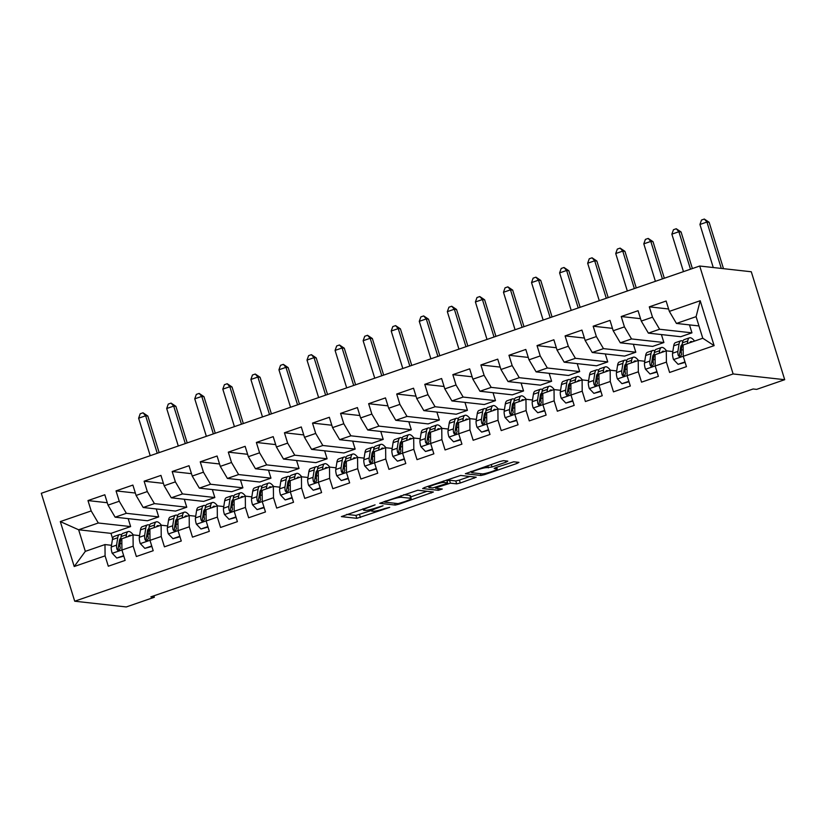 <?xml version="1.0" encoding="UTF-8"?>
<svg xmlns="http://www.w3.org/2000/svg" width="826" height="826" viewBox="0 0 826 826"><rect width="100%" height="100%" fill="white"/><g stroke="black" fill="none" stroke-linecap="round" stroke-linejoin="round"><path stroke-width="1.24" d="M375.076 504.862L341.375 516.611L356.822 518.336L389.707 507.37L384.72 508.548A9.654 1.146 162.8 0 1 373.156 511.284L371.865 511.139A9.654 1.146 162.8 0 1 371.452 510.953A9.654 1.146 162.8 0 1 377.936 507.794L383.047 505.749L376.739 507.66A9.654 1.146 162.8 0 1 365.175 510.396L363.884 510.251A9.654 1.146 162.8 0 1 363.471 510.065A9.654 1.146 162.8 0 1 369.955 506.906L375.076 504.862M505.935 462.188L507.835 461.135L503.499 460.66L499.885 461.507L465.358 473.721L480.928 475.497L484.542 474.64L517.045 463.417L518.945 462.374L513.71 461.796L496.189 467.444L494.154 468.435L496.88 468.786A8.074 0.96 162.8 0 1 497.231 468.941A8.074 0.96 162.8 0 1 490.809 471.914A8.074 0.96 162.8 0 1 482.147 473.866L471.976 472.74A8.074 0.96 162.8 0 1 471.636 472.586A8.074 0.96 162.8 0 1 478.048 469.602A8.074 0.96 162.8 0 1 486.72 467.65L492.028 466.989L505.935 462.188L505.533 460.877M784.7 379.692L733.127 373.951L699.715 266.024L751.288 271.764L784.7 379.692L756.637 389.376L753.136 388.984L150.848 596.868L154.348 597.26L153.904 595.814M154.348 597.26L126.285 606.945L74.712 601.214L733.127 373.951M417.822 490.231L379.681 503.292L395.251 505.068L398.865 504.211L433.392 492.007L417.822 490.231M424.543 487.516L460.66 475.446L476.23 477.221L460.299 483.003L456.685 483.86L450.418 483.169L437.584 487.206L435.55 488.197L442.292 489.023L438.348 490.314L422.644 488.558L424.543 487.516M699.715 266.024L41.3 493.287L74.712 601.214M74.216 566.512L60.308 521.588L91.19 510.933L98.294 522.992L130.632 526.585L110.994 533.369L78.646 529.776L85.326 551.355L74.216 566.512L105.088 555.857L108.299 566.213L125.139 560.4L121.928 550.044L133.151 546.172L136.362 556.518L153.202 550.715L149.991 540.359L161.225 536.477L164.426 546.833L181.266 541.02L178.065 530.664L189.288 526.792L192.489 537.148L209.329 531.335L206.128 520.979L217.352 517.107L220.563 527.463L237.403 521.65L234.192 511.294L245.415 507.422L248.626 517.778L265.466 511.965L262.255 501.609L273.489 497.727L276.689 508.083L293.529 502.27L290.329 491.924L301.552 488.042L304.753 498.398L321.593 492.585L318.392 482.229L329.615 478.357L332.816 488.713L349.656 482.9L346.455 472.544L357.679 468.672L360.89 479.028L377.73 473.215L374.519 462.859L385.742 458.988L388.953 469.344L405.793 463.531L402.582 453.175L413.816 449.292L417.016 459.648L433.856 453.835L430.656 443.479L441.879 439.608L445.08 449.964L461.92 444.151L458.719 433.795L469.942 429.923L473.153 440.279L489.994 434.466L486.782 424.11L498.006 420.238L501.217 430.594L518.057 424.781L514.846 414.425L526.079 410.553L529.28 420.899L546.12 415.086L542.919 404.74L554.143 400.858L557.343 411.214L574.184 405.401L570.983 395.045L582.206 391.173L585.407 401.529L602.247 395.716L599.046 385.36L610.269 381.488L613.481 391.844L630.321 386.031L627.11 375.675L638.333 371.803L641.544 382.159L658.384 376.346L655.173 365.99L666.406 362.108L669.607 372.464L686.447 366.651L683.247 356.295L683.123 345.02L702.771 338.237L696.091 316.657L676.442 323.441L698.961 325.94M107.287 502.724L87.979 500.577L91.19 510.933M87.979 500.577L104.819 494.764L108.02 505.12L119.254 501.248L126.357 513.307L158.706 516.9L147.472 520.772L115.134 517.179L126.357 513.307M135.35 493.039L116.043 490.892L119.254 501.248M116.043 490.892L132.883 485.079L136.094 495.435L147.317 491.563L154.421 503.612L186.769 507.216L175.535 511.087L143.197 507.494L154.421 503.612M163.414 483.355L144.116 481.207L147.317 491.563M144.116 481.207L160.946 475.394L164.157 485.75L175.38 481.868L182.494 493.927L214.832 497.531L203.609 501.403L171.261 497.799L182.494 493.927M191.477 473.67L172.18 471.522L175.38 481.868M172.18 471.522L189.02 465.709L192.221 476.065L203.444 472.183L210.558 484.243L242.896 487.836L231.672 491.718L199.334 488.114L210.558 484.243M219.551 463.975L200.243 461.827L203.444 472.183M200.243 461.827L217.083 456.014L220.284 466.37L231.517 462.498L238.621 474.558L270.959 478.151L259.736 482.023L227.398 478.43L238.621 474.558M247.614 454.29L228.306 452.142L231.517 462.498M228.306 452.142L245.146 446.329L248.358 456.685L259.581 452.813L266.684 464.873L299.033 468.466L287.799 472.338L255.461 468.745L266.684 464.873M275.678 444.605L256.37 442.457L259.581 452.813M256.37 442.457L273.21 436.644L276.421 447L287.644 443.128L294.758 455.178L327.096 458.781L315.873 462.653L283.524 459.06L294.758 455.178M303.741 434.92L284.443 432.772L287.644 443.128M284.443 432.772L301.284 426.959L304.484 437.315L315.708 433.433L322.821 445.493L355.159 449.096L343.936 452.968L311.588 449.365L322.821 445.493M331.804 425.225L312.507 423.088L315.708 433.433M312.507 423.088L329.347 417.275L332.548 427.62L343.781 423.748L350.885 435.808L383.223 439.401L371.999 443.283L339.662 439.68L350.885 435.808M359.878 415.54L340.57 413.392L343.781 423.748M340.57 413.392L357.41 407.579L360.611 417.935L371.845 414.063L378.948 426.123L411.296 429.716L400.063 433.588L367.725 429.995L378.948 426.123M387.941 405.855L368.633 403.707L371.845 414.063M368.633 403.707L385.474 397.895L388.685 408.25L399.908 404.379L407.011 416.428L439.36 420.031L428.126 423.903L395.788 420.31L407.011 416.428M416.005 396.17L396.707 394.023L399.908 404.379M396.707 394.023L413.537 388.21L416.748 398.566L427.971 394.694L435.085 406.743L467.423 410.346L456.2 414.218L423.852 410.625L435.085 406.743M444.068 386.485L424.77 384.338L427.971 394.694M424.77 384.338L441.611 378.525L444.811 388.881L456.035 384.999L463.149 397.058L495.486 400.651L484.263 404.534L451.925 400.93L463.149 397.058M472.142 376.79L452.834 374.643L456.035 384.999M452.834 374.643L469.674 368.83L472.875 379.186L484.108 375.314L491.212 387.373L523.55 390.966L512.327 394.849L479.989 391.245L491.212 387.373M500.205 367.105L480.897 364.958L484.108 375.314M480.897 364.958L497.737 359.145L500.948 369.501L512.172 365.629L519.275 377.688L551.623 381.282L540.39 385.153L508.052 381.56L519.275 377.688M528.268 357.421L508.961 355.273L512.172 365.629M508.961 355.273L525.801 349.46L529.012 359.816L540.235 355.944L547.349 367.993L579.687 371.597L568.464 375.469L536.115 371.876L547.349 367.993M556.332 347.736L537.034 345.588L540.235 355.944M537.034 345.588L553.874 339.775L557.075 350.131L568.298 346.249L575.412 358.308L607.75 361.912L596.527 365.784L564.179 362.18L575.412 358.308M584.395 338.051L565.098 335.903L568.298 346.249M565.098 335.903L581.938 330.09L585.138 340.446L596.372 336.564L603.476 348.624L635.813 352.217L624.59 356.099L592.252 352.495L603.476 348.624M612.469 328.356L593.161 326.208L596.372 336.564M593.161 326.208L610.001 320.395L613.202 330.751L624.435 326.879L631.539 338.939L663.887 342.532L652.654 346.404L620.316 342.811L631.539 338.939M640.532 318.671L621.224 316.523L624.435 326.879M621.224 316.523L638.064 310.71L641.275 321.066L652.499 317.194L659.602 329.254L691.951 332.847L680.717 336.719L648.379 333.126L659.602 329.254M668.595 308.986L649.298 306.838L652.499 317.194M649.298 306.838L666.128 301.025L669.339 311.381L700.211 300.726L714.118 345.64L683.247 356.295M681.305 352.506L679.86 352.341M672.829 351.566L666.293 350.833L655.059 354.705L655.173 365.99M666.406 362.108L666.293 350.833M669.339 311.381L676.442 323.441M700.211 300.726L696.091 316.657M653.242 362.191L651.797 362.036M644.765 361.251L638.219 360.518L626.996 364.4L627.11 375.675M638.333 371.803L638.219 360.518M641.275 321.066L648.379 333.126M625.168 371.876L623.733 371.721M616.692 370.936L610.156 370.213L598.933 374.085L599.046 385.36M610.269 381.488L610.156 370.213M613.202 330.751L620.316 342.811M597.105 381.56L595.66 381.405M588.628 380.621L582.093 379.898L570.869 383.77L570.983 395.045M582.206 391.173L582.093 379.898M585.138 340.446L592.252 352.495M569.042 391.256L567.596 391.09M560.565 390.306L554.029 389.583L542.796 393.455L542.919 404.74M554.143 400.858L554.029 389.583M557.075 350.131L564.179 362.18M540.978 400.94L539.533 400.775M532.502 400.001L525.955 399.268L514.732 403.14L514.846 414.425M526.079 410.553L525.955 399.268M529.012 359.816L536.115 371.876M512.905 410.625L511.47 410.47M504.438 409.686L497.892 408.953L486.669 412.835L486.782 424.11M498.006 420.238L497.892 408.953M500.948 369.501L508.052 381.56M484.841 420.31L483.406 420.155M476.365 419.371L469.829 418.648L458.606 422.52L458.719 433.795M469.942 429.923L469.829 418.648M472.875 379.186L479.989 391.245M456.778 430.005L455.332 429.84M448.301 429.055L441.765 428.333L430.532 432.204L430.656 443.479M441.879 439.608L441.765 428.333M444.811 388.881L451.925 400.93M428.715 439.69L427.269 439.525M420.238 438.74L413.702 438.017L402.469 441.889L402.582 453.175M413.816 449.292L413.702 438.017M416.748 398.566L423.852 410.625M400.651 449.375L399.206 449.21M392.174 448.435L385.628 447.702L374.405 451.585L374.519 462.859M385.742 458.988L385.628 447.702M388.685 408.25L395.788 420.31M372.578 459.06L371.142 458.905M364.101 458.12L357.565 457.387L346.342 461.269L346.455 472.544M357.679 468.672L357.565 457.387M360.611 417.935L367.725 429.995M344.514 468.745L343.069 468.59M336.037 467.805L329.502 467.082L318.278 470.954L318.392 482.229M329.615 478.357L329.502 467.082M332.548 427.62L339.662 439.68M316.451 478.44L315.005 478.275M307.974 477.49L301.438 476.767L290.205 480.639L290.329 491.924M301.552 488.042L301.438 476.767M304.484 437.315L311.588 449.365M288.388 488.125L286.942 487.959M279.911 487.185L273.365 486.452L262.141 490.324L262.255 501.609M273.489 497.727L273.365 486.452M276.421 447L283.524 459.06M260.314 497.81L258.879 497.655M251.847 496.87L245.301 496.137L234.078 500.019L234.192 511.294M245.415 507.422L245.301 496.137M248.358 456.685L255.461 468.745M232.251 507.494L230.815 507.34M223.774 506.555L217.238 505.832L206.015 509.704L206.128 520.979M217.352 517.107L217.238 505.832M220.284 466.37L227.398 478.43M204.187 517.19L202.742 517.024M195.71 516.24L189.175 515.517L177.941 519.389L178.065 530.664M189.288 526.792L189.175 515.517M192.221 476.065L199.334 488.114M176.124 526.874L174.678 526.709M167.647 525.925L161.111 525.202L149.878 529.074L149.991 540.359M161.225 536.477L161.111 525.202M164.157 485.75L171.261 497.799M148.06 536.559L146.615 536.394M139.584 535.62L133.038 534.887L121.814 538.758L121.928 550.044M133.151 546.172L133.038 534.887M136.094 495.435L143.197 507.494M119.987 546.244L118.552 546.089M111.51 545.305L104.974 544.571L85.326 551.355M105.088 555.857L104.974 544.571M108.02 505.12L115.134 517.179M110.994 533.369L112.604 538.593M98.294 522.992L78.646 529.776L60.308 521.588M691.951 332.847L689.483 324.886M663.887 342.532L661.419 334.571M635.813 352.217L633.356 344.256M607.75 361.912L605.282 353.951M579.687 371.597L577.219 363.636M551.623 381.282L549.156 373.321M523.55 390.966L521.092 383.006M495.486 400.651L493.029 392.701M467.423 410.346L464.955 402.386M439.36 420.031L436.892 412.071M411.296 429.716L408.829 421.756M383.223 439.401L380.765 431.44M355.159 449.096L352.692 441.136M327.096 458.781L324.628 450.82M299.033 468.466L296.565 460.505M270.959 478.151L268.502 470.19M242.896 487.836L240.438 479.885M214.832 497.531L212.365 489.57M186.769 507.216L184.301 499.255M158.706 516.9L156.238 508.94M130.632 526.585L128.175 518.625M702.771 338.237L714.118 345.64M346.693 514.391L355.913 515.414L371.308 510.489M410.677 496.901L427.052 491.253M385.938 501.392L384.606 502.125L398.163 503.633L404.688 501.65A9.654 1.146 162.8 0 0 411.172 498.491A9.654 1.146 162.8 0 0 410.759 498.305L401.488 497.273A9.654 1.146 162.8 0 0 389.934 500.009L385.938 501.392L385.783 500.897M411.172 498.491L410.264 495.579A9.654 1.146 162.8 0 0 409.851 495.383L410.759 498.305M403.718 494.702L409.851 495.383M469.891 476.468L459.39 480.092L460.299 483.003M446.969 480.763L449.52 480.247L455.776 480.949L459.39 480.092M428.539 486.4L427.961 486.338M443.923 482.446A8.074 0.96 162.8 0 0 435.25 484.397A8.074 0.96 162.8 0 0 428.839 487.371A8.074 0.96 162.8 0 0 429.179 487.526L432.762 487.929L445.606 483.891L447.63 482.9L443.923 482.446L443.469 480.98M447.63 482.9L446.732 479.978L447.506 482.838M470.799 471.553L471.336 471.615M128.443 536.477A19.525 5.08 -109 0 1 129.506 535.32A19.525 5.08 -109 0 1 131.066 535.568M126.037 537.303L126.44 534.721A23.52 6.123 -109 0 1 128.206 531.552A23.52 6.123 -109 0 1 133.316 534.918M123.673 555.671L116.776 558.046L112.16 553.183A8.146 2.117 -109 0 1 111.252 546.988L112.408 539.564A23.52 6.123 -109 0 1 114.174 536.394L119.502 534.546A23.52 6.123 71 0 0 117.736 537.726L116.59 545.139A8.146 2.117 71 0 0 116.931 549.166L117.55 550.126L119.223 550.25L120.297 548.01A8.146 2.117 -109 0 1 119.956 543.983L121.102 536.559A23.52 6.123 -109 0 1 122.878 533.389L128.206 531.552M119.14 542.269A19.525 5.08 -109 0 1 120.049 543.405M116.776 558.046L123.817 556.135M121.525 534.928A23.52 6.123 71 0 0 119.502 534.546M116.931 549.166L118.19 549.311A4.151 1.084 -109 0 1 118.19 548.381L119.347 540.958A19.525 5.08 -109 0 1 120.813 538.325A19.525 5.08 -109 0 1 120.833 538.325M157.239 453.267L145.634 415.788L138.623 418.214L150.218 455.694M138.623 418.214L140.203 413.764L143.012 412.793L147.823 416.036L159.15 452.607M147.823 416.036L145.634 415.788L143.012 412.793M156.506 526.792A19.525 5.08 -109 0 1 157.58 525.635A19.525 5.08 -109 0 1 159.129 525.883M154.101 527.618L154.503 525.026A23.52 6.123 -109 0 1 156.269 521.856A23.52 6.123 -109 0 1 161.38 525.233M151.736 545.986L144.839 548.361L140.234 543.498A8.146 2.117 -109 0 1 139.315 537.292L140.472 529.879A23.52 6.123 -109 0 1 142.237 526.699L147.575 524.861A23.52 6.123 71 0 0 145.799 528.031L144.653 535.455A8.146 2.117 71 0 0 144.994 539.481L145.624 540.441L147.296 540.565L148.36 538.315A8.146 2.117 -109 0 1 148.019 534.298L149.176 526.874A23.52 6.123 -109 0 1 150.941 523.705L156.269 521.856M147.204 532.574A19.525 5.08 -109 0 1 148.112 533.72M144.839 548.361L151.881 546.451M149.589 525.243A23.52 6.123 71 0 0 147.575 524.861M144.994 539.481L146.254 539.626A4.151 1.084 -109 0 1 146.254 538.697L147.41 531.273A19.525 5.08 -109 0 1 148.876 528.64A19.525 5.08 -109 0 1 148.897 528.63M185.303 443.583L173.697 406.103L166.687 408.519L178.292 445.999M166.687 408.519L168.277 404.079L171.075 403.109L175.886 406.34L187.213 442.922M175.886 406.34L173.697 406.103L171.075 403.109M184.57 517.097A19.525 5.08 -109 0 1 185.644 515.951A19.525 5.08 -109 0 1 187.192 516.198M182.164 517.933L182.567 515.341A23.52 6.123 -109 0 1 184.343 512.172A23.52 6.123 -109 0 1 189.443 515.548M179.8 536.291L172.913 538.676L168.297 533.813A8.146 2.117 -109 0 1 167.389 527.607L168.535 520.184A23.52 6.123 -109 0 1 170.301 517.014L175.639 515.176A23.52 6.123 71 0 0 173.873 518.346L172.717 525.77A8.146 2.117 71 0 0 173.057 529.796L174.203 530.994L175.36 530.881L176.423 528.63A8.146 2.117 -109 0 1 176.083 524.603L177.239 517.19A23.52 6.123 -109 0 1 179.005 514.009L184.343 512.172M175.267 522.889A19.525 5.08 -109 0 1 176.175 524.025M172.913 538.676L179.944 536.766M177.652 515.558A23.52 6.123 71 0 0 175.639 515.176M173.057 529.796L174.317 529.931A4.151 1.084 -109 0 1 174.327 529.012L175.473 521.588A19.525 5.08 -109 0 1 176.94 518.955A19.525 5.08 -109 0 1 176.96 518.945M213.366 433.898L201.771 396.418L194.75 398.834L206.355 436.314M194.75 398.834L196.34 394.394L199.149 393.424L203.95 396.656L215.276 433.237M203.95 396.656L201.771 396.418L199.149 393.424M212.643 507.412A19.525 5.08 -109 0 1 213.707 506.266A19.525 5.08 -109 0 1 215.256 506.514M210.238 508.248L210.64 505.657A23.52 6.123 -109 0 1 212.406 502.487A23.52 6.123 -109 0 1 217.506 505.853M207.873 526.606L200.976 528.991L196.361 524.128A8.146 2.117 -109 0 1 195.452 517.923L196.598 510.499A23.52 6.123 -109 0 1 198.374 507.329L203.702 505.491A23.52 6.123 71 0 0 201.936 508.661L200.78 516.085A8.146 2.117 71 0 0 201.121 520.112L201.75 521.061L203.423 521.196L204.497 518.945A8.146 2.117 -109 0 1 204.156 514.918L205.302 507.494A23.52 6.123 -109 0 1 207.068 504.325L212.406 502.487M203.341 513.204A19.525 5.08 -109 0 1 204.239 514.34M200.976 528.991L208.018 527.081M205.715 505.873A23.52 6.123 71 0 0 203.702 505.491M201.121 520.112L202.38 520.246A4.151 1.084 -109 0 1 202.391 519.317L203.537 511.903A19.525 5.08 -109 0 1 205.003 509.27A19.525 5.08 -109 0 1 205.034 509.26M241.44 424.203L229.834 386.723L222.814 389.149L234.419 426.629M222.814 389.149L224.404 384.699L227.212 383.739L232.023 386.971L243.34 423.552M232.023 386.971L229.834 386.723L227.212 383.739M240.707 497.727A19.525 5.08 -109 0 1 241.77 496.581A19.525 5.08 -109 0 1 243.319 496.829M238.301 498.553L238.704 495.972A23.52 6.123 -109 0 1 240.469 492.802A23.52 6.123 -109 0 1 245.57 496.168M235.937 516.921L229.039 519.296L224.424 514.433A8.146 2.117 -109 0 1 223.516 508.238L224.672 500.814A23.52 6.123 -109 0 1 226.438 497.644L231.765 495.796A23.52 6.123 71 0 0 230 498.976L228.854 506.39A8.146 2.117 71 0 0 229.194 510.416L229.814 511.377L231.486 511.511L232.56 509.26A8.146 2.117 -109 0 1 232.22 505.233L233.366 497.81A23.52 6.123 -109 0 1 235.142 494.64L240.469 492.802M231.404 503.519A19.525 5.08 -109 0 1 232.302 504.655M229.039 519.296L236.081 517.386M233.789 496.178A23.52 6.123 71 0 0 231.765 495.796M229.194 510.416L230.444 510.561A4.151 1.084 -109 0 1 230.454 509.632L231.61 502.208A19.525 5.08 -109 0 1 233.077 499.575A19.525 5.08 -109 0 1 233.097 499.575M269.503 414.518L257.898 377.038L250.887 379.464L262.482 416.944M250.887 379.464L252.467 375.014L255.275 374.044L260.087 377.286L271.403 413.857M260.087 377.286L257.898 377.038L255.275 374.044M268.77 488.042A19.525 5.08 -109 0 1 269.844 486.886A19.525 5.08 -109 0 1 271.393 487.134M266.364 488.868L266.767 486.287A23.52 6.123 -109 0 1 268.533 483.107A23.52 6.123 -109 0 1 273.643 486.483M264 507.236L257.103 509.611L252.498 504.748A8.146 2.117 -109 0 1 251.579 498.553L252.735 491.129A23.52 6.123 -109 0 1 254.501 487.959L259.839 486.111A23.52 6.123 71 0 0 258.063 489.281L256.917 496.705A8.146 2.117 71 0 0 257.258 500.732L257.888 501.692L259.55 501.816L260.624 499.575A8.146 2.117 -109 0 1 260.283 495.548L261.429 488.125A23.52 6.123 -109 0 1 263.205 484.955L268.533 483.107M259.467 493.824A19.525 5.08 -109 0 1 260.376 494.97M257.103 509.611L264.144 507.701M261.852 486.493A23.52 6.123 71 0 0 259.839 486.111M257.258 500.732L258.517 500.876A4.151 1.084 -109 0 1 258.517 499.947L259.674 492.523A19.525 5.08 -109 0 1 261.14 489.89A19.525 5.08 -109 0 1 261.161 489.89M297.566 404.833L285.961 367.353L278.951 369.78L290.545 407.249M278.951 369.78L280.53 365.329L283.339 364.359L288.15 367.591L299.477 404.172M288.15 367.591L285.961 367.353L283.339 364.359M296.833 478.357A19.525 5.08 -109 0 1 297.907 477.201A19.525 5.08 -109 0 1 299.456 477.449M294.428 479.183L294.83 476.592A23.52 6.123 -109 0 1 296.596 473.422A23.52 6.123 -109 0 1 301.707 476.798M292.063 497.551L285.166 499.926L280.561 495.063A8.146 2.117 -109 0 1 279.653 488.858L280.799 481.434A23.52 6.123 -109 0 1 282.564 478.264L287.902 476.426A23.52 6.123 71 0 0 286.137 479.596L284.98 487.02A8.146 2.117 71 0 0 285.321 491.047L286.467 492.244L287.624 492.131L288.687 489.88A8.146 2.117 -109 0 1 288.346 485.853L289.503 478.44A23.52 6.123 -109 0 1 291.268 475.26L296.596 473.422M287.531 484.139A19.525 5.08 -109 0 1 288.439 485.285M285.166 499.926L292.208 498.016M289.916 476.808A23.52 6.123 71 0 0 287.902 476.426M285.321 491.047L286.581 491.181A4.151 1.084 -109 0 1 286.581 490.262L287.737 482.838A19.525 5.08 -109 0 1 289.203 480.205A19.525 5.08 -109 0 1 289.224 480.195M325.63 395.148L314.035 357.668L307.014 360.084L318.619 397.564M307.014 360.084L308.604 355.645L311.412 354.674L316.213 357.906L327.54 394.487M316.213 357.906L314.035 357.668L311.412 354.674M324.907 468.662A19.525 5.08 -109 0 1 325.971 467.516A19.525 5.08 -109 0 1 327.519 467.764M322.501 469.498L322.894 466.907A23.52 6.123 -109 0 1 324.67 463.737A23.52 6.123 -109 0 1 329.77 467.113M320.127 487.856L313.24 490.241L308.625 485.378A8.146 2.117 -109 0 1 307.716 479.173L308.862 471.749A23.52 6.123 -109 0 1 310.638 468.579L315.966 466.742A23.52 6.123 71 0 0 314.2 469.911L313.044 477.335A8.146 2.117 71 0 0 313.384 481.362L314.014 482.312L315.687 482.446L316.75 480.195A8.146 2.117 -109 0 1 316.41 476.168L317.566 468.745A23.52 6.123 -109 0 1 319.332 465.575L324.67 463.737M315.604 474.454A19.525 5.08 -109 0 1 316.503 475.59M313.24 490.241L320.281 488.331M317.979 467.124A23.52 6.123 71 0 0 315.966 466.742M313.384 481.362L314.644 481.496A4.151 1.084 -109 0 1 314.654 480.577L315.8 473.153A19.525 5.08 -109 0 1 317.267 470.521A19.525 5.08 -109 0 1 317.287 470.51M353.693 385.453L342.098 347.983L335.077 350.4L346.683 387.879M335.077 350.4L336.667 345.96L339.476 344.989L344.277 348.221L355.603 384.802M344.277 348.221L342.098 347.983L339.476 344.989M352.97 458.977A19.525 5.08 -109 0 1 354.034 457.831A19.525 5.08 -109 0 1 355.583 458.079M350.565 459.814L350.967 457.222A23.52 6.123 -109 0 1 352.733 454.052A23.52 6.123 -109 0 1 357.834 457.418M348.2 478.171L341.303 480.556L336.688 475.683A8.146 2.117 -109 0 1 335.779 469.488L336.936 462.064A23.52 6.123 -109 0 1 338.701 458.895L344.029 457.057A23.52 6.123 71 0 0 342.263 460.227L341.107 467.65A8.146 2.117 71 0 0 341.448 471.667L342.078 472.627L343.75 472.761L344.824 470.51A8.146 2.117 -109 0 1 344.483 466.483L345.629 459.06A23.52 6.123 -109 0 1 347.395 455.89L352.733 454.052M343.668 464.77A19.525 5.08 -109 0 1 344.566 465.905M341.303 480.556L348.345 478.646M346.042 457.428A23.52 6.123 71 0 0 344.029 457.057M341.448 471.667L342.707 471.811A4.151 1.084 -109 0 1 342.718 470.882L343.864 463.469A19.525 5.08 -109 0 1 345.34 460.836A19.525 5.08 -109 0 1 345.361 460.825M381.767 375.768L370.162 338.288L363.141 340.715L374.746 378.194M363.141 340.715L364.731 336.265L367.539 335.294L372.35 338.536L383.667 375.107M372.35 338.536L370.162 338.288L367.539 335.294M381.034 449.292A19.525 5.08 -109 0 1 382.097 448.146A19.525 5.08 -109 0 1 383.656 448.384M378.628 450.118L379.031 447.537A23.52 6.123 -109 0 1 380.796 444.367A23.52 6.123 -109 0 1 385.907 447.733M376.264 468.487L369.367 470.861L364.751 465.998A8.146 2.117 -109 0 1 363.843 459.803L364.999 452.38A23.52 6.123 -109 0 1 366.765 449.21L372.092 447.362A23.52 6.123 71 0 0 370.327 450.542L369.181 457.955A8.146 2.117 71 0 0 369.521 461.982L370.141 462.942L371.814 463.066L372.887 460.825A8.146 2.117 -109 0 1 372.547 456.799L373.693 449.375A23.52 6.123 -109 0 1 375.469 446.205L380.796 444.367M371.731 455.085A19.525 5.08 -109 0 1 372.64 456.22M369.367 470.861L376.408 468.951M374.116 447.744A23.52 6.123 71 0 0 372.092 447.362M369.521 461.982L370.781 462.126A4.151 1.084 -109 0 1 370.781 461.197L371.937 453.773A19.525 5.08 -109 0 1 373.404 451.141A19.525 5.08 -109 0 1 373.424 451.141M409.83 366.083L398.225 328.603L391.214 331.03L402.809 368.51M391.214 331.03L392.794 326.58L395.602 325.609L400.414 328.851L411.74 365.422M400.414 328.851L398.225 328.603L395.602 325.609M409.097 439.608A19.525 5.08 -109 0 1 410.171 438.451A19.525 5.08 -109 0 1 411.72 438.699M406.691 440.434L407.094 437.852A23.52 6.123 -109 0 1 408.86 434.672A23.52 6.123 -109 0 1 413.971 438.048M404.327 458.802L397.43 461.176L392.825 456.313A8.146 2.117 -109 0 1 391.906 450.108L393.062 442.695A23.52 6.123 -109 0 1 394.828 439.515L400.166 437.677A23.52 6.123 71 0 0 398.39 440.847L397.244 448.27A8.146 2.117 71 0 0 397.585 452.297L398.215 453.257L399.887 453.381L400.951 451.13A8.146 2.117 -109 0 1 400.61 447.114L401.766 439.69A23.52 6.123 -109 0 1 403.532 436.52L408.86 434.672M399.794 445.39A19.525 5.08 -109 0 1 400.703 446.536M397.43 461.176L404.472 459.266M402.179 438.059A23.52 6.123 71 0 0 400.166 437.677M397.585 452.297L398.844 452.441A4.151 1.084 -109 0 1 398.844 451.512L400.001 444.089A19.525 5.08 -109 0 1 401.467 441.456A19.525 5.08 -109 0 1 401.488 441.445M437.894 356.398L426.288 318.919L419.278 321.335L430.883 358.814M419.278 321.335L420.868 316.895L423.666 315.924L428.477 319.156L439.804 355.738M428.477 319.156L426.288 318.919L423.666 315.924M437.16 429.923A19.525 5.08 -109 0 1 438.234 428.766A19.525 5.08 -109 0 1 439.783 429.014M434.755 430.749L435.157 428.157A23.52 6.123 -109 0 1 436.933 424.987A23.52 6.123 -109 0 1 442.034 428.364M432.39 449.107L425.504 451.492L420.888 446.629A8.146 2.117 -109 0 1 419.98 440.423L421.126 433A23.52 6.123 -109 0 1 422.891 429.83L428.229 427.992A23.52 6.123 71 0 0 426.464 431.162L425.307 438.585A8.146 2.117 71 0 0 425.648 442.612L426.794 443.81L427.951 443.696L429.014 441.445A8.146 2.117 -109 0 1 428.673 437.419L429.83 430.005A23.52 6.123 -109 0 1 431.595 426.825L436.933 424.987M427.858 435.705A19.525 5.08 -109 0 1 428.766 436.84M425.504 451.492L432.535 449.581M430.243 428.374A23.52 6.123 71 0 0 428.229 427.992M425.648 442.612L426.908 442.746A4.151 1.084 -109 0 1 426.918 441.827L428.064 434.404A19.525 5.08 -109 0 1 429.53 431.771A19.525 5.08 -109 0 1 429.551 431.761M465.957 346.714L454.362 309.234L447.341 311.65L458.946 349.13M447.341 311.65L448.931 307.21L451.739 306.24L456.541 309.471L467.867 346.053M456.541 309.471L454.362 309.234L451.739 306.24M465.234 420.227A19.525 5.08 -109 0 1 466.298 419.081A19.525 5.08 -109 0 1 467.846 419.329M462.828 421.064L463.231 418.472A23.52 6.123 -109 0 1 464.997 415.302A23.52 6.123 -109 0 1 470.097 418.679M460.464 439.422L453.567 441.807L448.952 436.944A8.146 2.117 -109 0 1 448.043 430.738L449.189 423.315A23.52 6.123 -109 0 1 450.965 420.145L456.293 418.307A23.52 6.123 71 0 0 454.527 421.477L453.371 428.9A8.146 2.117 71 0 0 453.711 432.927L454.341 433.877L456.014 434.011L457.088 431.761A8.146 2.117 -109 0 1 456.747 427.734L457.893 420.31A23.52 6.123 -109 0 1 459.659 417.14L464.997 415.302M455.931 426.02A19.525 5.08 -109 0 1 456.83 427.156M453.567 441.807L460.609 439.897M458.306 418.689A23.52 6.123 71 0 0 456.293 418.307M453.711 432.927L454.971 433.061A4.151 1.084 -109 0 1 454.981 432.143L456.128 424.719A19.525 5.08 -109 0 1 457.594 422.086A19.525 5.08 -109 0 1 457.625 422.076M494.031 337.018L482.425 299.539L475.404 301.965L487.01 339.445M475.404 301.965L476.994 297.515L479.803 296.555L484.614 299.786L495.93 336.368M484.614 299.786L482.425 299.539L479.803 296.555M493.298 410.543A19.525 5.08 -109 0 1 494.361 409.397A19.525 5.08 -109 0 1 495.91 409.644M490.892 411.379L491.294 408.787A23.52 6.123 -109 0 1 493.06 405.618A23.52 6.123 -109 0 1 498.161 408.984M488.527 429.737L481.63 432.122L477.015 427.248A8.146 2.117 -109 0 1 476.106 421.053L477.263 413.63A23.52 6.123 -109 0 1 479.028 410.46L484.356 408.622A23.52 6.123 71 0 0 482.59 411.792L481.444 419.216A8.146 2.117 71 0 0 481.785 423.232L482.405 424.192L484.077 424.327L485.151 422.076A8.146 2.117 -109 0 1 484.81 418.049L485.956 410.625A23.52 6.123 -109 0 1 487.732 407.455L493.06 405.618M483.995 416.335A19.525 5.08 -109 0 1 484.893 417.471M481.63 432.122L488.672 430.201M486.38 408.994A23.52 6.123 71 0 0 484.356 408.622M481.785 423.232L483.034 423.377A4.151 1.084 -109 0 1 483.045 422.447L484.201 415.024A19.525 5.08 -109 0 1 485.667 412.401A19.525 5.08 -109 0 1 485.688 412.391M522.094 327.333L510.489 289.854L503.478 292.28L515.073 329.76M503.478 292.28L505.058 287.83L507.866 286.859L512.678 290.102L523.994 326.673M512.678 290.102L510.489 289.854L507.866 286.859M521.361 400.858A19.525 5.08 -109 0 1 522.435 399.701A19.525 5.08 -109 0 1 523.983 399.949M518.955 401.684L519.358 399.103A23.52 6.123 -109 0 1 521.123 395.922A23.52 6.123 -109 0 1 526.234 399.299M516.591 420.052L509.694 422.427L505.089 417.564A8.146 2.117 -109 0 1 504.17 411.369L505.326 403.945A23.52 6.123 -109 0 1 507.092 400.775L512.43 398.927A23.52 6.123 71 0 0 510.654 402.097L509.508 409.52A8.146 2.117 71 0 0 509.849 413.547L510.478 414.507L512.141 414.631L513.214 412.391A8.146 2.117 -109 0 1 512.874 408.364L514.02 400.94A23.52 6.123 -109 0 1 515.796 397.771L521.123 395.922M512.058 406.64A19.525 5.08 -109 0 1 512.967 407.786M509.694 422.427L516.735 420.517M514.443 399.309A23.52 6.123 71 0 0 512.43 398.927M509.849 413.547L511.108 413.692A4.151 1.084 -109 0 1 511.108 412.763L512.265 405.339A19.525 5.08 -109 0 1 513.731 402.706A19.525 5.08 -109 0 1 513.751 402.706M550.157 317.649L538.552 280.169L531.541 282.595L543.136 320.065M531.541 282.595L533.121 278.145L535.929 277.175L540.741 280.417L552.067 316.988M540.741 280.417L538.552 280.169L535.929 277.175M549.424 391.173A19.525 5.08 -109 0 1 550.498 390.017A19.525 5.08 -109 0 1 552.047 390.264M547.018 391.999L547.421 389.407A23.52 6.123 -109 0 1 549.187 386.238A23.52 6.123 -109 0 1 554.298 389.614M544.654 410.367L537.757 412.742L533.152 407.879A8.146 2.117 -109 0 1 532.243 401.673L533.389 394.26A23.52 6.123 -109 0 1 535.155 391.08L540.493 389.242A23.52 6.123 71 0 0 538.728 392.412L537.571 399.836A8.146 2.117 71 0 0 537.912 403.862L538.542 404.823L540.214 404.946L541.278 402.696A8.146 2.117 -109 0 1 540.937 398.669L542.093 391.256A23.52 6.123 -109 0 1 543.859 388.086L549.187 386.238M540.121 396.955A19.525 5.08 -109 0 1 541.03 398.101M537.757 412.742L544.799 410.832M542.506 389.624A23.52 6.123 71 0 0 540.493 389.242M537.912 403.862L539.172 403.997A4.151 1.084 -109 0 1 539.172 403.078L540.328 395.654A19.525 5.08 -109 0 1 541.794 393.021A19.525 5.08 -109 0 1 541.815 393.011M578.221 307.964L566.626 270.484L559.605 272.9L571.21 310.38M559.605 272.9L561.195 268.46L564.003 267.49L568.804 270.721L580.131 307.303M568.804 270.721L566.626 270.484L564.003 267.49M577.488 381.478A19.525 5.08 -109 0 1 578.561 380.332A19.525 5.08 -109 0 1 580.11 380.579M575.092 382.314L575.485 379.723A23.52 6.123 -109 0 1 577.26 376.553A23.52 6.123 -109 0 1 582.361 379.929M572.717 400.672L565.831 403.057L561.215 398.194A8.146 2.117 -109 0 1 560.307 391.989L561.453 384.565A23.52 6.123 -109 0 1 563.229 381.395L568.556 379.557A23.52 6.123 71 0 0 566.791 382.727L565.634 390.151A8.146 2.117 71 0 0 565.975 394.178L566.605 395.127L568.278 395.262L569.341 393.011A8.146 2.117 -109 0 1 569 388.984L570.157 381.56A23.52 6.123 -109 0 1 571.922 378.391L577.26 376.553M568.195 387.27A19.525 5.08 -109 0 1 569.093 388.406M565.831 403.057L572.872 401.147M570.57 379.939A23.52 6.123 71 0 0 568.556 379.557M565.975 394.178L567.235 394.312A4.151 1.084 -109 0 1 567.245 393.393L568.391 385.969A19.525 5.08 -109 0 1 569.857 383.336A19.525 5.08 -109 0 1 569.878 383.326M606.284 298.269L594.689 260.799L587.668 263.215L599.273 300.695M587.668 263.215L589.258 258.775L592.066 257.805L596.868 261.037L608.194 297.618M596.868 261.037L594.689 260.799L592.066 257.805M605.561 371.793A19.525 5.08 -109 0 1 606.625 370.647A19.525 5.08 -109 0 1 608.173 370.895M603.156 372.629L603.558 370.038A23.52 6.123 -109 0 1 605.324 366.868A23.52 6.123 -109 0 1 610.424 370.234M600.791 390.987L593.894 393.372L589.279 388.499A8.146 2.117 -109 0 1 588.37 382.304L589.527 374.88A23.52 6.123 -109 0 1 591.292 371.71L596.62 369.872A23.52 6.123 71 0 0 594.854 373.042L593.698 380.466A8.146 2.117 71 0 0 594.039 384.493L594.668 385.443L596.341 385.577L597.415 383.326A8.146 2.117 -109 0 1 597.074 379.299L598.22 371.876A23.52 6.123 -109 0 1 599.986 368.706L605.324 366.868M596.258 377.585A19.525 5.08 -109 0 1 597.157 378.721M593.894 393.372L600.936 391.462M598.633 370.244A23.52 6.123 71 0 0 596.62 369.872M594.039 384.493L595.298 384.627A4.151 1.084 -109 0 1 595.309 383.698L596.455 376.284A19.525 5.08 -109 0 1 597.931 373.651A19.525 5.08 -109 0 1 597.952 373.641M634.358 288.584L622.752 251.104L615.731 253.53L627.337 291.01M615.731 253.53L617.321 249.08L620.13 248.12L624.941 251.352L636.257 287.933M624.941 251.352L622.752 251.104L620.13 248.12M633.625 362.108A19.525 5.08 -109 0 1 634.688 360.962A19.525 5.08 -109 0 1 636.247 361.199M631.219 362.934L631.622 360.353A23.52 6.123 -109 0 1 633.387 357.183A23.52 6.123 -109 0 1 638.498 360.549M628.854 381.302L621.957 383.677L617.342 378.814A8.146 2.117 -109 0 1 616.433 372.619L617.59 365.195A23.52 6.123 -109 0 1 619.355 362.025L624.683 360.177A23.52 6.123 71 0 0 622.918 363.357L621.772 370.771A8.146 2.117 71 0 0 622.112 374.798L622.732 375.758L624.404 375.892L625.478 373.641A8.146 2.117 -109 0 1 625.137 369.614L626.284 362.191A23.52 6.123 -109 0 1 628.059 359.021L633.387 357.183M624.322 367.9A19.525 5.08 -109 0 1 625.23 369.036M621.957 383.677L628.999 381.767M626.707 360.559A23.52 6.123 71 0 0 624.683 360.177M622.112 374.798L623.372 374.942A4.151 1.084 -109 0 1 623.372 374.013L624.528 366.589A19.525 5.08 -109 0 1 625.994 363.956A19.525 5.08 -109 0 1 626.015 363.956M662.421 278.899L650.816 241.419L643.805 243.846L655.4 281.325M643.805 243.846L645.385 239.395L648.193 238.425L653.005 241.667L664.331 278.238M653.005 241.667L650.816 241.419L648.193 238.425M661.688 352.423A19.525 5.08 -109 0 1 662.762 351.267A19.525 5.08 -109 0 1 664.31 351.515M659.282 353.249L659.685 350.668A23.52 6.123 -109 0 1 661.45 347.488A23.52 6.123 -109 0 1 666.561 350.864M656.918 371.617L650.021 373.992L645.416 369.129A8.146 2.117 -109 0 1 644.497 362.924L645.653 355.51A23.52 6.123 -109 0 1 647.419 352.33L652.757 350.492A23.52 6.123 71 0 0 650.981 353.662L649.835 361.086A8.146 2.117 71 0 0 650.176 365.113L650.805 366.073L652.478 366.197L653.542 363.946A8.146 2.117 -109 0 1 653.201 359.93L654.357 352.506A23.52 6.123 -109 0 1 656.123 349.336L661.45 347.488M652.385 358.205A19.525 5.08 -109 0 1 653.294 359.351M650.021 373.992L657.062 372.082M654.77 350.874A23.52 6.123 71 0 0 652.757 350.492M650.176 365.113L651.435 365.257A4.151 1.084 -109 0 1 651.435 364.328L652.592 356.904A19.525 5.08 -109 0 1 654.058 354.271A19.525 5.08 -109 0 1 654.078 354.271M690.484 269.214L678.879 231.734L671.868 234.15L683.474 271.63M671.868 234.15L673.458 229.711L676.257 228.74L681.068 231.972L692.394 268.553M681.068 231.972L678.879 231.734L676.257 228.74M689.751 342.738A19.525 5.08 -109 0 1 690.825 341.582A19.525 5.08 -109 0 1 692.374 341.83M687.346 343.564L687.748 340.973A23.52 6.123 -109 0 1 689.524 337.803A23.52 6.123 -109 0 1 694.552 341.076M684.981 361.933L678.094 364.307L673.479 359.444A8.146 2.117 -109 0 1 672.57 353.239L673.717 345.815A23.52 6.123 -109 0 1 675.482 342.645L680.82 340.808A23.52 6.123 71 0 0 679.055 343.977L677.898 351.401A8.146 2.117 71 0 0 678.239 355.428L679.385 356.625L680.541 356.512L681.605 354.261A8.146 2.117 -109 0 1 681.264 350.234L682.421 342.821A23.52 6.123 -109 0 1 684.186 339.641L689.524 337.803M680.448 348.52A19.525 5.08 -109 0 1 681.357 349.666M678.094 364.307L685.126 362.397M682.834 341.19A23.52 6.123 71 0 0 680.82 340.808M678.239 355.428L679.499 355.562A4.151 1.084 -109 0 1 679.509 354.643L680.655 347.219A19.525 5.08 -109 0 1 682.121 344.587A19.525 5.08 -109 0 1 682.142 344.576M721.304 268.429L706.953 222.049L699.932 224.465L713.261 267.531M699.932 224.465L701.522 220.026L704.33 219.055L709.131 222.287L723.493 268.667M709.131 222.287L706.953 222.049L704.33 219.055M359.527 514.557L360.435 517.479M355.913 515.414L356.822 518.336M430.965 491.687L431.368 492.988M398.669 503.581L398.865 504.211M394.683 503.24L395.251 505.068M400.992 495.641L401.488 497.273M473.804 476.901L474.207 478.202M455.776 480.949L456.685 483.86M449.52 480.247L450.418 483.169M446.649 483.499L446.804 484.026M437.78 488.486L438.348 490.314M491.253 464.491L492.028 466.989M487.743 465.699L488.414 467.836M486.266 466.215L486.72 467.65M496.447 467.361L496.88 468.786M516.642 462.116L517.045 463.417M484.232 473.67L484.542 474.64M480.36 473.67L480.928 475.497M112.284 553.306L121.928 549.971M121.102 536.559L126.44 534.721M112.408 539.564L117.736 537.726M119.956 543.983L121.866 543.322M111.252 546.988L116.59 545.139M140.348 543.622L149.991 540.287M149.176 526.874L154.503 525.026M140.472 529.879L145.799 528.031M148.019 534.298L149.929 533.637M139.315 537.292L144.653 535.455M168.411 533.937L178.065 530.602M177.239 517.19L182.567 515.341M168.535 520.184L173.873 518.346M176.083 524.603L177.993 523.952M167.389 527.607L172.717 525.77M196.474 524.242L206.128 520.917M205.302 507.494L210.64 505.657M196.598 510.499L201.936 508.661M204.156 514.918L206.056 514.257M195.452 517.923L200.78 516.085M224.538 514.557L234.192 511.222M233.366 497.81L238.704 495.972M224.672 500.814L230 498.976M232.22 505.233L234.119 504.572M223.516 508.238L228.854 506.39M252.611 504.872L262.255 501.537M261.429 488.125L266.767 486.287M252.735 491.129L258.063 489.281M260.283 495.548L262.193 494.888M251.579 498.553L256.917 496.705M280.675 495.187L290.318 491.852M289.503 478.44L294.83 476.592M280.799 481.434L286.137 479.596M288.346 485.853L290.256 485.203M279.653 488.858L284.98 487.02M308.738 485.492L318.392 482.167M317.566 468.745L322.894 466.907M308.862 471.749L314.2 469.911M316.41 476.168L318.32 475.518M307.716 479.173L313.044 477.335M336.801 475.807L346.455 472.482M345.629 459.06L350.967 457.222M336.936 462.064L342.263 460.227M344.483 466.483L346.383 465.823M335.779 469.488L341.107 467.65M364.875 466.122L374.519 462.787M373.693 449.375L379.031 447.537M364.999 452.38L370.327 450.542M372.547 456.799L374.457 456.138M363.843 459.803L369.181 457.955M392.939 456.437L402.582 453.102M401.766 439.69L407.094 437.852M393.062 442.695L398.39 440.847M400.61 447.114L402.52 446.453M391.906 450.108L397.244 448.27M421.002 446.752L430.656 443.417M429.83 430.005L435.157 428.157M421.126 433L426.464 431.162M428.673 437.419L430.583 436.768M419.98 440.423L425.307 438.585M449.065 437.057L458.719 433.733M457.893 420.31L463.231 418.472M449.189 423.315L454.527 421.477M456.747 427.734L458.647 427.073M448.043 430.738L453.371 428.9M477.129 427.372L486.782 424.048M485.956 410.625L491.294 408.787M477.263 413.63L482.59 411.792M484.81 418.049L486.71 417.388M476.106 421.053L481.444 419.216M505.202 417.688L514.846 414.353M514.02 400.94L519.358 399.103M505.326 403.945L510.654 402.097M512.874 408.364L514.784 407.703M504.17 411.369L509.508 409.52M533.266 408.003L542.909 404.668M542.093 391.256L547.421 389.407M533.389 394.26L538.728 392.412M540.937 398.669L542.847 398.018M532.243 401.673L537.571 399.836M561.329 398.308L570.983 394.983M570.157 381.56L575.485 379.723M561.453 384.565L566.791 382.727M569 388.984L570.911 388.334M560.307 391.989L565.634 390.151M589.392 388.623L599.046 385.298M598.22 371.876L603.558 370.038M589.527 374.88L594.854 373.042M597.074 379.299L598.974 378.638M588.37 382.304L593.698 380.466M617.466 378.938L627.11 375.603M626.284 362.191L631.622 360.353M617.59 365.195L622.918 363.357M625.137 369.614L627.048 368.954M616.433 372.619L621.772 370.771M645.529 369.253L655.173 365.918M654.357 352.506L659.685 350.668M645.653 355.51L650.981 353.662M653.201 359.93L655.111 359.269M644.497 362.924L649.835 361.086M673.593 359.568L683.247 356.233M682.421 342.821L687.748 340.973M673.717 345.815L679.055 343.977M681.264 350.234L683.174 349.584M672.57 353.239L677.898 351.401M363.068 508.733L363.471 510.065M370.977 509.405L371.452 510.953M384.307 501.403L384.513 502.084M435.312 487.412L435.55 488.197M428.467 486.163L428.839 487.371M471.264 471.388L471.636 472.586M496.705 467.268L497.231 468.941"/></g></svg>
